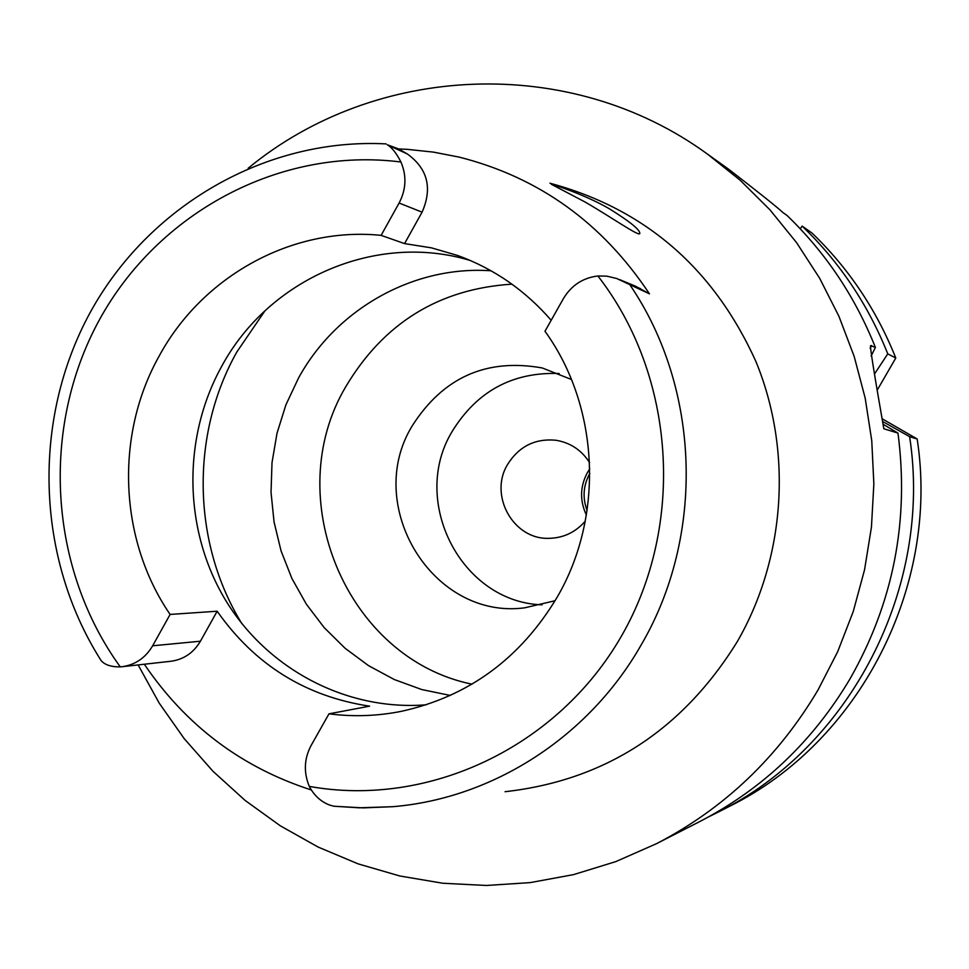 <?xml version="1.0" encoding="UTF-8"?>
<svg xmlns="http://www.w3.org/2000/svg" width="969" height="969" viewBox="0 0 969 969"><rect width="100%" height="100%" fill="white"/><g stroke="black" fill="none" stroke-linecap="round" stroke-linejoin="round"><path stroke-width="1.45" d="M629.802 284.68C700.478 388.242 705.287 535.724 641.078 645.088C588.764 737.046 492.858 798.444 392.784 806.692L359.269 807.807L333.857 806.232L329.557 805.033C320.872 801.702 314.113 795.488 309.293 786.404C303.515 772.341 304.121 758.703 311.122 745.464L328.988 713.826C353.176 716.951 377.341 716.115 401.469 711.307C468.548 696.505 520.462 658.448 557.199 597.134C604.535 516.005 599.375 406.423 544.978 331.265L563.401 298.634C571.359 285.395 582.853 277.837 597.885 275.971L606.776 276.141L616.659 278.478L649.448 293.837L635.567 286.218L619.7 279.641M551.179 320.279C525.21 290.373 494.057 268.788 457.731 255.501L431.471 247.858L404.558 243.607L422.084 212.163C432.598 188.131 427.692 168.727 407.331 153.962L398.634 148.935L407.343 149.347L433.385 152.109L459.149 157.111C538.812 177.242 602.246 222.822 649.448 293.837M426.251 704.814C346.054 711.149 266.681 668.792 225.026 599.29C183.504 529.655 182.184 438.012 221.489 366.694C268.583 278.878 375.863 231.833 470.389 260.516M404.558 243.607L381.12 235.358C292.166 226.334 202.327 276.153 159.122 356.132C114.669 435.432 119.005 539.951 170.108 614.431L152.654 645.79C145.495 657.903 135.26 664.891 121.937 666.733L120.277 666.89C110.999 666.963 104.579 664.807 100.994 660.41L100.388 659.429M381.12 235.358L399.107 203.03C406.181 189.488 406.786 175.801 400.936 162.005C396.442 153.163 391.876 147.409 387.225 144.72L407.331 153.962M398.634 148.935L387.225 144.72M505.067 791.709C604.971 780.42 682.418 730.347 737.385 641.478C785.653 557.635 792.715 450.9 755.905 361.485C713.705 268.316 645.051 208.892 549.968 183.226M585.07 202.012C610.882 216.862 638.971 236.666 639.782 233.59C640.327 230.041 630.25 221.804 609.537 208.892C585.579 194.842 551.47 183.783 551.3 184.255L585.07 202.012M311.122 789.905C241.426 767.339 185.818 725.442 144.32 664.237M121.937 666.733L170.944 661.258C183.735 659.477 193.57 652.803 200.426 641.212L217.165 611.221C254.823 664.819 305.635 696.469 369.601 706.171L328.988 713.826M217.165 611.221L170.108 614.431M491.065 270.787C413.497 265.288 336.243 309.002 298.513 378.055L285.879 404.909L277.001 433.288L272.01 462.625L271.029 492.385L274.057 521.976L281.046 550.84L291.875 578.42L306.349 604.184L324.191 627.621L345.073 648.261L368.595 665.691L394.335 679.548L421.769 689.553L450.367 695.451M471.976 684.175C346.236 658.484 279.52 497.363 346.078 386.195C383.978 322.834 439.272 288.823 511.947 284.159M571.431 379.485L542.265 367.966C486.523 358.021 443.184 377.304 412.249 425.827C363.06 505.527 432.671 620.003 524.568 607.842L555.104 600.732M542.119 604.838C461.317 602.33 409.548 501.094 452.244 431.314C477.051 391.113 512.698 371.842 559.186 373.513M589.6 462.613C581.545 450.101 570.317 442.651 555.927 440.253C535.094 438.303 518.984 446.358 507.623 464.405C488.642 495.135 513.195 539.588 548.684 538.34C563.28 538.086 575.477 532.356 585.276 521.165M586.39 515.024C579.668 500.731 580.007 486.595 587.396 472.618L589.794 468.851M589.842 473.441L589.576 473.902C583.217 485.735 582.393 497.933 587.105 510.493M882.941 421.66L909.625 436.668C932.905 587.577 850.576 746.614 718.126 812.155L729.79 806.184C859.418 742.024 939.93 586.536 917.171 438.981L882.589 419.032M877.732 389.247L895.78 358.021C876.594 309.959 848.662 268.292 811.986 233.032L802.15 226.104L800.237 228.781M909.625 436.668L917.171 438.981M718.126 812.155L709.126 816.601M802.15 226.104C839.626 262.139 868.163 304.726 887.774 353.867L874.668 373.731M895.78 358.021L887.774 353.867M248.185 168.243C375.209 63.385 569.893 53.779 707.479 154.107L728.858 169.381C758.763 192.48 776.859 206.918 783.134 212.708L786.937 215.384C825.649 252.618 855.13 296.647 875.395 347.459L870.646 345.606C869.641 345.146 874.026 372.859 883.825 428.758L897.972 433.095L883.292 424.361M707.479 154.107L740.11 180.186L769.919 209.788L796.542 242.601L819.653 278.26L838.948 316.354L854.186 356.447L865.172 398.065L871.761 440.725L873.856 483.919L871.446 527.124L864.542 569.833L853.241 611.524L837.676 651.713L818.054 689.916C778.071 757.298 724.243 808.534 656.594 843.636L700.115 821.373C762.966 788.754 812.943 741.237 850.031 678.833C893.406 602.561 909.382 520.644 897.972 433.095M656.594 843.636L615.836 861.598L573.515 874.632L530.188 882.614L486.438 885.472L442.809 883.244L399.87 876L358.142 863.876L318.135 847.063L280.32 825.818L245.133 800.442L212.986 771.276L184.231 738.681L159.182 703.082L138.131 664.928M875.395 347.459L871.131 356.047M597.885 275.971C675.49 375.681 685.531 524.871 621.48 636.052C557.599 747.39 428.419 807.855 309.293 786.404M422.084 212.163L399.107 203.03M120.277 666.89C48.62 568.064 40.383 427.741 99.335 319.94C158.298 212.211 280.32 146.634 400.936 162.005M152.654 645.79L200.426 641.212M241.85 623.624C192.141 542.979 190.227 434.924 236.799 352.038L264.925 310.855M871.712 345.558L870.138 348.271M640.412 288.617L625.611 282.476M100.401 659.441C35.78 556.921 31.856 419.662 90.032 312.781C148.402 206.07 265.639 137.634 386.086 143.897M333.857 806.232L363.266 807.88L392.784 806.692"/></g></svg>

